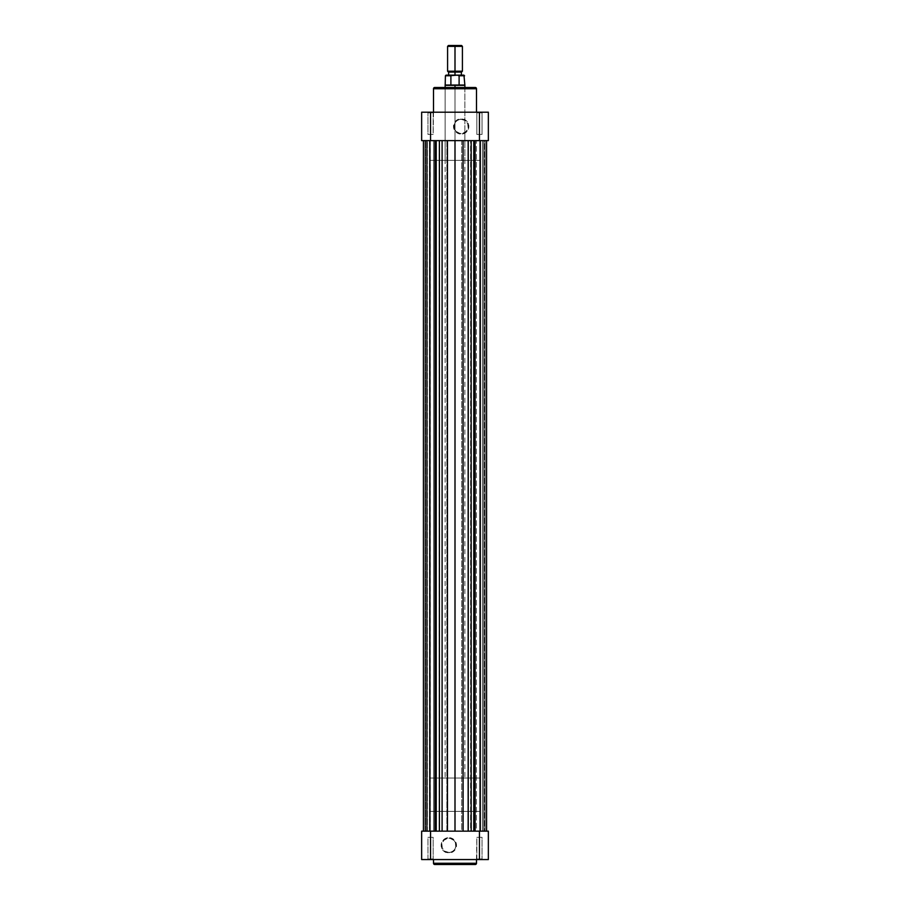<?xml version="1.0" encoding="UTF-8"?>
<svg xmlns="http://www.w3.org/2000/svg" width="910" height="910" viewBox="0 0 910 910"><rect width="100%" height="100%" fill="white"/><g stroke="black" fill="none" stroke-linecap="round" stroke-linejoin="round"><path stroke-width="0.68" stroke-dasharray="4.55 3.41" d="M476.863 858.938L482.675 859.563L476.248 859.563L476.863 858.938L482.675 859.563L476.248 859.563L476.863 858.938L476.863 837.325L482.05 837.325L482.05 858.938L476.863 858.938L476.863 837.325L482.05 837.325L482.05 858.938L476.863 858.938L482.05 858.938L482.05 837.325L476.863 837.325L476.863 858.938L482.05 858.938L482.05 837.325L476.863 837.325L482.05 837.325L476.863 837.325L476.487 859.563L433.501 859.563L482.675 859.563L421.649 859.563L421.649 831.148L488.351 831.148L488.351 859.563L476.305 859.563L482.675 859.563L482.05 858.938L476.248 859.563L482.675 859.563L476.863 858.938M427.95 858.938L433.751 859.563L427.325 859.563L427.95 858.938L433.751 859.563L427.325 859.563L427.95 858.938L427.95 837.325L433.137 837.325L433.137 858.938L427.95 858.938L427.95 837.325L433.137 837.325L433.137 858.938L427.95 858.938L433.137 858.938L433.137 837.325L427.95 837.325L427.95 858.938L433.137 858.938L433.137 837.325L427.95 837.325L433.137 837.325L427.95 837.325L427.95 858.938L427.325 859.563L433.751 859.563L427.393 859.563L433.751 859.563L433.137 858.938L427.325 859.563L433.751 859.563L427.95 858.938M448.823 852.42A7.064 7.064 0 0 1 441.76 845.356A7.064 7.064 0 0 1 448.823 838.281L448.823 837.666A7.689 7.689 0 0 0 441.134 845.356A7.689 7.689 0 0 0 448.823 853.034L448.823 852.42A7.064 7.064 0 0 1 441.76 845.356A7.064 7.064 0 0 1 448.823 838.281A7.064 7.064 0 0 0 441.76 845.356A7.064 7.064 0 0 0 448.823 852.42A7.064 7.064 0 0 0 455.887 845.356A7.064 7.064 0 0 0 448.823 838.281A7.064 7.064 0 0 1 455.887 845.356A7.064 7.064 0 0 1 448.823 852.42L444.899 851.225L442.294 848.063L441.896 843.98L443.83 840.351L447.447 838.417L450.2 838.417L453.817 840.351L455.353 842.649L455.762 846.732L454.704 849.28L452.748 851.225L448.823 853.034L451.769 852.454L454.261 850.793L455.921 848.291L456.513 845.356L455.216 841.079L451.769 838.246L447.322 837.814L443.386 839.919L441.282 843.854L441.725 848.291L444.558 851.749L448.823 853.034A7.689 7.689 0 0 0 456.513 845.356A7.689 7.689 0 0 0 448.823 837.666L448.823 838.281A7.064 7.064 0 0 1 455.887 845.356A7.064 7.064 0 0 1 448.823 852.42M479.707 831.148L479.707 811.379L430.293 811.379L430.293 831.148L479.707 831.148L430.293 831.148L430.293 811.379L479.707 811.379L430.293 811.379L479.707 811.379L479.707 831.148L430.293 831.148L479.707 831.148L430.293 831.148L430.293 140.618L430.293 160.387L479.707 160.387L479.707 140.618L430.293 140.618L479.707 140.618L479.707 160.387L430.293 160.387L479.707 160.387L430.293 160.387L430.293 140.618L479.707 140.618L430.293 140.618L479.707 140.618L479.707 831.148L455 831.148L480.639 831.148L480.639 140.618L479.911 140.618L479.911 831.148L480.093 140.618L479.911 831.148L423.434 831.148L423.434 140.618L434.912 140.618L434.912 831.148L479.707 831.148L479.707 140.618L430.271 140.618L486.543 140.618L421.649 140.618L421.649 112.203L488.351 112.203L488.351 140.618L429.304 140.618L479.581 140.618L430.293 140.618L430.293 831.148L479.707 831.148M476.499 863.26L433.501 863.26L476.499 863.26M434.741 864.5L475.259 864.5M475.156 864.5L434.843 864.5M433.501 859.563L476.499 859.563L433.501 859.563M421.649 831.148L421.649 859.563L430.544 859.563L430.544 831.148L479.456 831.148L479.456 859.563L430.544 859.563L430.544 831.148L427.45 831.148L427.45 140.618L433.626 140.618L433.626 831.148L427.45 831.148L427.45 140.618L433.626 140.618L433.626 831.148L421.649 831.148M482.05 837.325L476.863 837.325L482.05 837.325M433.137 837.325L427.95 837.325L433.137 837.325M479.456 859.563L479.456 831.148L488.351 831.148L488.351 859.563L479.456 859.563M461.177 119.346A7.064 7.064 0 0 1 468.24 126.41A7.064 7.064 0 0 1 461.177 133.486L461.177 134.1A7.689 7.689 0 0 0 468.866 126.41A7.689 7.689 0 0 0 461.177 118.721L461.177 119.346A7.064 7.064 0 0 1 468.24 126.41A7.064 7.064 0 0 1 461.177 133.486A7.064 7.064 0 0 0 468.24 126.41A7.064 7.064 0 0 0 461.177 119.346A7.064 7.064 0 0 0 454.113 126.41A7.064 7.064 0 0 0 461.177 133.486A7.064 7.064 0 0 1 454.113 126.41A7.064 7.064 0 0 1 461.177 119.346L465.101 120.529L467.706 123.703L468.104 127.787L466.17 131.415L462.553 133.349L459.8 133.349L456.183 131.415L454.647 129.118L454.238 125.034L455.296 122.486L457.252 120.529L461.177 118.721L458.23 119.312L455.739 120.973L454.079 123.476L453.487 126.41L454.784 130.687L458.23 133.508L462.678 133.952L466.614 131.848L468.718 127.912L468.275 123.476L465.442 120.018L461.177 118.721A7.689 7.689 0 0 0 453.487 126.41A7.689 7.689 0 0 0 461.177 134.1L461.177 133.486A7.064 7.064 0 0 1 454.113 126.41A7.064 7.064 0 0 1 461.177 119.346M433.137 112.829L427.325 112.203L433.751 112.203L433.137 112.829L427.325 112.203L433.751 112.203L433.137 112.829L433.137 134.441L427.95 134.441L427.95 112.829L433.137 112.829L433.137 134.441L427.95 134.441L427.95 112.829L433.137 112.829L427.95 112.829L427.95 134.441L433.137 134.441L433.137 112.829L427.95 112.829L427.95 134.441L433.137 134.441L427.95 134.441L433.137 134.441L433.513 112.203L482.675 112.203L482.05 112.829L476.248 112.203L482.675 112.203L482.05 112.829L476.248 112.203L482.675 112.203L427.325 112.203L433.695 112.203L427.325 112.203L427.95 112.829L433.751 112.203L427.325 112.203L433.137 112.829M434.843 87.496L449.119 87.496L444.501 87.496L445.115 88.122L464.885 88.122L445.115 88.122L444.501 87.496L465.499 87.496L464.885 88.122L464.885 160.387L445.115 160.387L445.115 88.122L464.885 88.122L445.115 88.122L445.115 160.387L464.885 160.387L445.115 160.387L464.885 160.387L464.885 88.122L465.499 87.496L444.501 87.496L475.156 87.496M482.05 134.441L476.863 134.441L476.863 112.829L482.05 112.829L482.05 134.441L476.863 134.441L476.863 112.829L482.05 112.829L482.05 134.441L482.05 112.829L476.863 112.829L476.863 134.441L482.05 134.441L482.05 112.829L476.863 112.829L476.863 134.441L482.05 134.441M476.248 112.203L476.863 112.829L482.675 112.203L476.248 112.203L476.863 112.829L482.675 112.203L476.248 112.203M433.501 112.203L476.499 112.203L433.501 112.203M433.501 88.736L476.499 88.736L433.501 88.736M449.165 87.496L465.294 87.496L449.165 87.496M488.351 140.618L488.351 112.203L479.456 112.203L479.456 140.618L430.544 140.618L430.544 112.203L479.456 112.203L479.456 140.618L482.55 140.618L482.55 831.148L476.374 831.148L476.374 140.618L482.55 140.618L482.55 831.148L476.374 831.148L476.374 140.618L488.351 140.618M427.95 134.441L433.137 134.441L427.95 134.441M476.863 134.441L482.004 134.441L476.863 134.441M430.544 112.203L430.544 140.618L421.649 140.618L421.649 112.203L430.544 112.203M434.741 87.496L475.259 87.496M455 46.364L447.584 46.364L455 46.364L455 72.061L448.448 72.061L455 72.061L455 75.143L448.641 75.143L461.359 75.143L448.641 75.143L455 75.143L455 72.061L448.641 72.061L461.359 72.061L447.584 71.196L455 71.196L455 46.364L462.416 46.364L455 46.364L455 45.5L455 46.364M448.448 45.5L461.552 45.5L448.448 45.5M455 85.335L455 778.027L455 87.496L455 778.027L445.115 778.027L455 778.027L455 811.379L455 778.027L430.293 778.027L479.707 778.027L455 778.027L455 811.379L430.293 811.379L479.707 811.379L430.293 811.379L455 811.379L455 778.027L479.707 778.027L430.293 778.027L464.885 778.027L445.115 778.027L455 778.027L455 85.335L445.115 85.335L455 85.335M445.422 85.028L459.106 85.028L445.422 85.028M452.668 75.143L446.048 75.143L452.668 75.143L450.894 75.769L450.894 85.028L450.894 75.769L445.422 75.769L450.894 75.769M459.106 75.769L464.578 75.769L459.106 75.769L459.106 85.028L464.578 85.028L455 85.028L459.106 85.028L459.106 75.769L458.322 75.234L459.004 75.541M462.416 71.196L455 71.196L462.416 71.196M461.552 72.061L455 72.061L461.552 72.061M455 75.143L461.359 75.143L455 75.143M455 811.379L479.707 811.379L455 811.379M455 778.027L464.885 778.027L455 778.027M424.936 140.618L424.936 831.148L430.282 831.148L423.434 831.148L441.396 831.148L434.912 831.148L434.912 140.618L423.434 140.618L430.282 140.618L424.299 140.618L424.936 140.618L424.936 831.148L426.176 831.148L426.176 140.618L424.936 140.618L426.176 140.618L426.176 831.148L426.176 140.618L426.176 831.148L429.395 831.148L429.395 140.618L426.176 140.618L429.429 140.618L429.395 831.148L430.123 831.148L430.123 140.618L429.395 140.618L430.35 140.618L425.357 140.618L429.964 140.618L429.964 831.148L427.097 831.148L427.097 140.618L427.097 831.148L425.357 831.148L425.357 140.618L425.357 831.148L427.302 831.148L427.302 140.618L427.302 831.148L430.157 831.148L430.157 140.618L430.35 831.148L429.429 831.148L429.429 140.618L429.429 831.148L426.176 831.148L426.176 140.618L426.176 831.148L426.176 140.618L426.176 831.148L424.936 831.148L424.936 140.618L423.434 140.618L429.304 140.618L423.434 140.618L423.434 831.148L424.936 831.148L424.936 140.618M482.55 831.148L476.374 831.148L482.55 831.148L476.374 831.148L482.55 831.148L482.55 140.618L476.374 140.618L478.853 140.618L476.374 140.618L476.374 831.148L482.55 831.148L482.55 140.618L476.374 140.618L476.374 831.148L482.55 831.148M433.626 831.148L431.147 831.148L433.626 831.148L433.626 140.618L427.45 140.618L433.57 140.618L427.45 140.618L427.45 831.148L433.626 831.148L433.626 140.618L427.45 140.618L427.45 831.148L433.626 831.148M434.912 140.618L434.912 831.148L436.22 831.148L436.22 140.618L434.912 140.618L434.912 831.148L434.912 140.618L436.22 140.618L436.22 831.148L439.257 831.148L439.257 140.618L436.22 140.618L455 140.618L446.855 140.618L446.855 831.148L442.123 831.148L442.123 140.618L439.257 140.618L439.257 831.148L442.123 831.148L442.123 140.618L446.855 140.618L446.855 831.148L455 831.148L455 140.618L455 831.148L461.688 831.148L461.688 140.618L455 140.618L473.78 140.618L461.688 140.618L461.688 831.148L467.911 831.148L467.911 140.618L467.911 831.148L470.584 831.148L470.584 140.618L470.584 831.148L473.78 831.148L473.78 140.618L473.78 831.148L475.088 831.148L475.088 140.618L473.78 140.618L475.088 140.618L475.088 831.148L475.088 140.618L486.566 140.618L485.064 140.618L485.064 831.148L486.566 831.148L475.088 831.148L475.088 140.618L475.088 831.148L486.566 831.148L483.824 831.148L483.824 140.618L485.064 140.618L485.064 831.148L485.064 140.618L483.824 140.618L483.824 831.148L483.824 140.618L483.824 831.148L480.639 831.148L480.639 140.618L483.824 140.618L480.639 140.618L480.639 831.148L479.911 831.148L479.911 140.618L480.639 140.618L480.639 831.148L483.824 831.148L483.824 140.618L483.824 831.148L483.824 140.618L483.824 831.148L485.064 831.148L485.064 140.618L486.566 140.618L475.088 140.618L475.088 831.148L434.912 831.148L434.912 140.618M480.093 140.618L480.093 831.148L482.596 831.148L482.596 140.618L480.093 140.618L482.596 140.618L482.596 831.148L484.643 831.148L484.643 140.618L482.596 140.618L484.643 140.618L484.643 831.148L482.596 831.148L482.596 140.618L482.596 831.148L480.093 831.148L480.093 140.618L479.911 831.148L480.093 140.618M445.115 87.496L445.115 778.027M430.293 778.027L430.293 811.379M479.707 778.027L479.707 811.379M464.885 87.496L464.885 778.027M430.123 140.618L430.123 831.148M430.35 140.618L430.35 831.148"/><path stroke-width="1.36" d="M434.741 864.5L475.259 864.5A1.24 1.24 0 0 0 476.499 863.26L433.501 863.26A1.24 1.24 0 0 0 434.741 864.5A1.24 1.24 0 0 1 433.501 863.26L476.499 863.26L476.499 859.563L476.499 863.26A1.24 1.24 0 0 1 475.259 864.5M433.501 859.563L433.501 863.26L433.501 859.563M434.843 864.5L475.156 864.5M488.351 831.148L421.649 831.148L421.649 859.563L488.351 859.563L488.351 831.148L479.456 831.148L479.456 859.563L430.544 859.563L430.544 831.148L479.456 831.148L479.456 859.563L488.351 859.563L488.351 831.148M421.649 859.563L421.649 831.148L430.544 831.148L430.544 859.563L421.649 859.563M475.259 87.496L434.741 87.496A1.24 1.24 0 0 0 433.501 88.736L476.499 88.736A1.24 1.24 0 0 0 475.259 87.496A1.24 1.24 0 0 1 476.499 88.736L433.501 88.736L433.501 112.203L433.501 88.736A1.24 1.24 0 0 1 434.741 87.496M476.499 112.203L476.499 88.736L476.499 112.203M421.649 140.618L488.351 140.618L488.351 112.203L421.649 112.203L421.649 140.618L430.544 140.618L430.544 112.203L479.456 112.203L479.456 140.618L430.544 140.618L430.544 112.203L421.649 112.203L421.649 140.618M475.156 87.496L434.843 87.496M488.351 112.203L488.351 140.618L479.456 140.618L479.456 112.203L488.351 112.203M455 46.364L455 45.5L448.448 45.5L455 45.5L455 46.364L447.584 46.364L455 46.364L455 71.196L447.584 71.196L455 71.196L455 46.364L462.416 46.364L455 46.364M455 72.061L455 71.196L462.416 71.196L455 71.196L455 72.061L461.552 72.061L455 72.061L455 75.143L455 72.061L448.448 72.061L455 72.061M451.201 75.394L445.422 75.769L450.894 75.769L450.894 85.028L455 85.028L455 87.496L455 85.335L445.115 85.335L455 85.335L445.422 85.028L450.894 85.028L450.894 75.769L452.668 75.143L446.048 75.143L457.332 75.143L450.916 75.644M464.885 87.496L464.885 85.335L455 85.335L464.885 85.335L463.952 75.143L457.332 75.143L459.106 75.769L459.106 85.028L455 85.028L464.578 85.028L459.106 85.028L459.106 75.769L464.578 75.769L459.084 75.644M456.24 75.143L457.434 75.143M452.566 75.143L453.76 75.143M461.552 45.5L455 45.5L461.552 45.5L462.416 46.364L462.416 71.196L461.552 72.061M463.952 75.143L459.004 75.541M423.434 831.148L423.434 140.618L423.434 831.148M434.912 831.148L434.912 140.618L434.912 831.148M475.088 140.618L475.088 831.148L475.088 140.618M473.78 831.148L473.78 140.618L473.78 831.148M471.175 831.148L471.175 140.618L471.175 831.148M468.252 831.148L468.252 140.618L468.252 831.148M463.088 831.148L463.088 140.618L463.088 831.148M455 831.148L455 140.618L455 831.148M447.447 831.148L447.447 140.618L447.447 831.148M442.101 831.148L442.101 140.618L442.101 831.148M439.393 831.148L439.393 140.618L439.393 831.148M436.22 831.148L436.22 140.618L436.22 831.148M448.448 72.061L447.584 71.196L447.584 46.364L448.448 45.5M446.048 75.143L445.422 75.769L445.115 87.496M448.641 72.061L448.641 75.143M461.359 72.061L461.359 75.143M486.566 831.148L486.566 140.618L486.566 831.148"/></g></svg>

